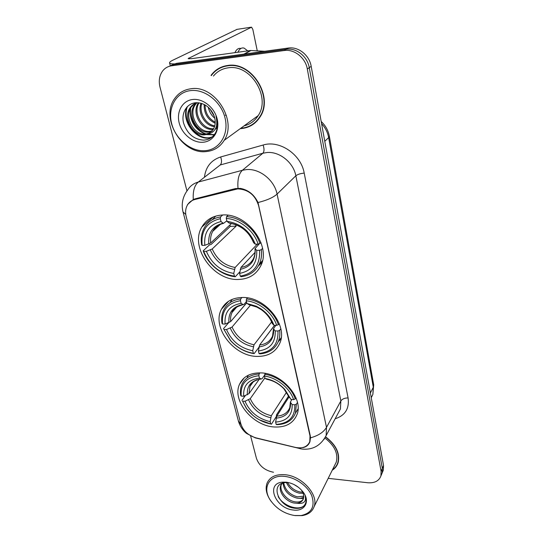 <?xml version="1.0" encoding="UTF-8"?>
<svg xmlns="http://www.w3.org/2000/svg" width="543" height="543" viewBox="0 0 543 543"><rect width="100%" height="100%" fill="white"/><g stroke="black" fill="none" stroke-linecap="round" stroke-linejoin="round"><path stroke-width="0.81" d="M242.545 297.476C232.492 297.693 225.447 301.63 221.408 309.3C211.6 327.259 233.775 356.249 256.914 356.405C267.909 356.588 275.491 352.271 279.679 343.441C288.455 325.542 265.412 296.688 242.545 297.476M260.939 372.898C250.432 372.688 243.312 376.435 239.599 384.139C231.657 400.279 252.515 425.848 274.127 426.968C285.462 427.592 293.037 423.554 296.865 414.852C304.012 398.752 282.34 373.211 260.939 372.898M222.426 215.001C213.039 215.625 206.177 219.637 201.84 227.028C189.514 247.045 213.175 280.575 238.146 279.469C248.619 279.204 256.126 274.697 260.674 265.948C271.649 246.02 247.079 212.795 222.426 215.001M237.759 188.883L194.801 199.519C191.577 200.381 189.127 202.2 187.45 204.976C185.523 208.397 185.109 212.306 186.215 216.705L240.895 423.995C243.25 430.904 248.28 435.527 255.997 437.868L295.283 447.384C302.573 448.803 307.406 446.903 309.768 441.669L310.005 435.907L258.617 205.661C255.176 194.998 248.219 189.405 237.759 188.883M240.284 128.623L241.56 128.535C249.515 127.673 255.692 123.79 260.09 116.894C273.957 96.919 251.626 60.992 227.503 65.506C220.607 66.524 215.116 69.816 211.037 75.375L211.743 74.982M220.153 67.678L217.689 69.456M187.559 204.507L193.288 199.498L195.181 198.833L235.275 188.618L240.447 188.401C248.355 189.955 254.205 194.666 258.006 202.525L310.27 435.778L310.508 437.828L309.883 441.819C308.655 444.995 306.313 446.93 302.865 447.636M381.376 474.813L382.143 472.987L382.326 468.405L309.266 67.665C307.474 56.506 296.363 47.635 286.263 49.277L174.038 64.569L168.676 66.511L174.038 64.569L286.263 49.277C296.363 47.635 307.474 56.506 309.266 67.665L382.326 468.405L382.143 472.987L381.376 474.813M332.241 470.218C335.051 468.419 336.979 465.982 338.031 462.914C340.285 453.581 336.158 444.887 325.637 436.823M328.196 478.342L367.706 482.741C374.636 483.243 379.041 480.962 380.921 475.899L381.098 471.31L307.318 69.022C305.505 57.809 294.326 48.884 284.186 50.526L171.5 65.818C167.943 66.348 165.031 68.004 162.771 70.787C159.411 75.321 158.488 80.785 160.015 87.179L186.962 190.912M250.642 436.07L256.425 458.319C259.174 465.894 264.869 470.537 273.496 472.254M337.237 464.17L337.936 463.193M252.149 124.612L254.742 123.132M382.584 471.921L383.351 470.095L383.534 465.527L311.187 66.327C309.422 55.223 298.372 46.399 288.313 48.042L176.55 63.334L171.215 65.269M175.43 63.884C171.697 64.026 169.742 63.687 169.559 62.859C169.497 62.18 170.583 61.291 172.837 60.205L237.047 29.349M257.26 50.838L252.834 29.417L251.558 27.177L188.109 58.61L191.326 58.692L250.499 50.499L264.692 51.273M240.895 48.47C238.458 47.927 236.47 49.318 234.922 52.657M247.73 50.879L244.18 48.144C241.635 47.384 239.551 48.748 237.929 52.237M205.22 150.676C219.358 149.698 228.99 134.807 225.148 118.401C221.517 101.982 204.969 88.713 190.518 90.606C176.013 92.256 167.488 108.003 171.703 123.723C175.708 139.47 191.136 151.891 205.22 150.676M206.197 151.565C213.996 150.811 219.996 147.072 224.191 140.332C237.576 120.702 214.668 84.579 190.858 88.774C184.023 89.717 178.647 92.948 174.731 98.48C159.893 118.157 182.102 154.755 206.197 151.565M244.106 125.84C250.099 124.395 254.796 120.974 258.196 115.591C271.113 97.061 250.425 63.701 228.026 67.848C222.053 68.71 217.186 71.445 213.433 76.068M254.531 122.874L256.934 121.062M240.759 128.277L241.492 128.223C249.359 127.367 255.468 123.526 259.819 116.704C273.55 96.939 251.457 61.379 227.578 65.839C220.75 66.85 215.313 70.108 211.268 75.62M226.438 115.652L225.352 115.191M214.804 118.225C211.431 115.496 209.259 111.838 208.288 107.249M214.247 116.222L209.754 108.675M215.184 123.227C207.616 119.677 203.944 113.419 204.168 104.466M215.232 122.195C208.627 118.713 205.24 112.964 205.071 104.948M214.539 126.634C205.023 125.962 197.211 112.74 201.025 103.251M214.756 125.867C205.831 124.605 198.745 112.686 201.752 103.475M213.372 129.282L212.652 129.349C201.372 130.761 191.095 112.693 198.453 102.763M213.704 128.671L213.643 128.677C202.702 130.042 192.494 112.917 199.043 102.837M211.811 131.399L208.668 132.078C197.177 133.497 186.778 114.885 194.509 104.975L196.396 102.831M212.232 130.911L209.673 131.392C198.202 132.818 187.83 114.24 195.548 104.351L196.939 102.688M208.003 134.08L213.216 129.539C215.829 124.938 215.876 119.786 213.372 114.084C209.374 106.509 203.564 102.715 195.948 102.722C186.704 103.299 181.118 113.12 183.527 122.901C187.111 133.68 193.783 139.422 203.53 140.135C209.272 139.836 213.447 137.06 216.053 131.813C217.987 126.96 217.967 121.727 215.992 116.1C218.279 126.152 215.619 132.146 208.003 134.08L204.602 134.854C193.043 136.266 182.529 117.498 190.294 107.521C191.984 105.166 194.163 103.557 196.837 102.688M210.392 132.682L205.627 134.155C194.089 135.567 183.602 116.84 191.353 106.876L194.713 103.584M217.119 126.621L216.576 126.675M217.173 128.005L215.476 128.779M217.207 127.809L215.68 128.345M217.288 127.259L215.116 129.444M192.697 99.498C182.407 100.604 176.231 111.722 179.197 122.976C182.007 134.25 193.098 143.169 203.157 142.239C213.256 141.479 219.996 130.795 217.22 119.188C214.6 107.575 202.946 98.222 192.697 99.498M222.983 66.538L220.302 67.99M212.313 136.836C198.806 142.592 180.921 121.808 187.518 106.414M214.424 134.569L207.345 134.325M206.462 134.073C196.471 131.046 188.984 118.985 190.688 107.935M190.803 107.209L190.905 106.713M211.946 137.135C198.589 142.985 180.602 122.616 186.853 107.1M214.207 134.854L206.489 134.569M205.254 134.175C194.944 129.512 189.874 121.184 190.043 109.197M239.83 271.833L235.275 276.733L234.427 276.149C219.983 273.774 209.747 265.52 203.72 251.375L206.367 251.321C211.804 263.857 220.933 271.222 233.755 273.421L235.139 267.468L257.314 244.126M235.574 224.571L236.103 226.159L212.218 248.972L206.367 251.321M220.309 218.68L220.601 216.881C213.189 218.143 207.731 221.815 204.229 227.897C201.514 232.92 200.645 238.574 201.629 244.866L202.172 245.395C200.754 230.863 206.802 221.958 220.309 218.68L221.021 221.571C209.103 224.551 203.706 232.472 204.82 245.334L210.698 242.999L231.535 223.444M226.859 220.818L223.444 223.397L221.021 221.571M203.72 251.375L203.177 250.832L209.503 244.879L211.159 244.418L230.313 226.356L229.879 224.999M258.292 266.016L261.984 262.52M215.747 216.08L212.211 219.772M241.099 276.713C249.488 275.654 255.529 271.507 259.221 264.265C261.264 259.914 261.964 255.054 261.319 249.685L259.554 250.296C260.246 265.045 253.819 273.658 240.257 276.129L241.099 276.713M262.568 248.348L261.319 249.685M203.177 250.832C207.847 264.36 221.748 275.586 235.275 276.733M220.601 216.881L222.698 214.987M240.257 276.129L239.599 273.387C251.558 271.059 257.273 263.382 256.73 250.35L259.554 250.296M233.755 273.421L234.427 276.149M204.82 245.334L202.172 245.395M256.73 250.35L254.979 248.66L259.459 243.658M255.04 252.393L240.963 267.414L239.599 273.387M228.06 215.279L226.567 216.643L226.282 218.449C239.646 219.155 253.866 230.599 258.142 244.106L259.914 243.502C255.509 229.336 240.563 217.302 226.567 216.643M259.914 243.502L260.918 242.443M258.142 244.106L255.312 244.174C249.834 230.992 240.393 223.383 226.988 221.354L226.282 218.449M226.988 221.354L229.221 223.112C240.719 225.006 248.843 231.535 253.601 242.701L255.312 244.174M229.221 223.112L230.042 223.098M230.313 226.356L236.103 226.159M257.898 244.112L258.122 245.076M258.889 347.364L254.131 353.649L251.64 352.95C243.508 351.212 236.497 347.065 230.612 340.522L223.96 329.465L226.519 329.54C231.617 341.119 240.359 348.185 252.739 350.744L254.002 344.791L271.609 321.951M250.662 304.969L232.058 327.049L226.519 329.54M240.454 300.7L240.712 298.928C232.682 299.865 227.028 303.523 223.75 309.904C221.815 313.935 221.232 318.415 221.985 323.336L222.542 323.995C221.374 310.806 227.341 303.035 240.454 300.7L241.106 303.34C229.54 305.485 224.205 312.388 225.107 324.062L230.666 321.578L246.719 302.797M246.42 301.569L244.112 304.256L243.176 304.623L241.106 303.34M274.534 325.291L259.649 344.988M230.673 321.571L246.739 302.879M278.267 341.737L281.023 338.805M232.214 299.363L229.913 302.716M259.764 353.887C268.656 353.201 274.806 349.176 278.213 341.805C279.652 338.337 280.127 334.522 279.645 330.361L277.962 330.992C278.464 344.343 272.145 351.837 258.997 353.473L259.764 353.887M280.785 328.814L279.645 330.361M223.96 329.465L230.361 340.407C236.476 347.215 243.766 351.518 252.23 353.33L254.131 353.649M223.404 328.793L228.528 322.807M240.712 298.928L241.981 297.483M258.997 353.473L258.393 350.968C269.993 349.393 275.606 342.708 275.24 330.911L277.962 330.992M252.739 350.744L253.357 353.235M225.107 324.062L222.542 323.995M275.24 330.911L273.462 328.8L275.858 325.325M274.609 325.291L259.642 344.995L258.393 350.968M247.425 297.897L246.488 298.983L246.23 300.761C259.126 302.01 272.715 312.965 276.679 325.345L278.362 324.714C274.276 311.73 260.002 300.218 246.488 298.983M278.362 324.714L279.224 323.567M276.679 325.345L273.95 325.277C271.588 318.829 267.353 313.433 261.244 309.082L256.391 306.266L246.868 303.415L246.23 300.761M272.403 323.723C270.265 318.103 266.525 313.399 261.197 309.612C266.552 313.481 270.224 318.096 272.219 323.452L273.95 325.277M246.868 303.415L249.285 304.711M288.645 395.874L276.475 414.879L276.36 416.481L271.432 424.205L270.719 423.94C261.013 421.972 253.038 416.963 246.8 408.913L242.524 401.101L245.008 401.277C249.8 412.008 258.183 418.796 270.156 421.646L271.31 415.721L286.561 392.182M264.909 377.874L250.262 398.671L245.008 401.277M258.875 375.722L259.113 373.978C250.649 374.568 244.9 378.084 241.873 384.546C240.474 387.804 240.067 391.388 240.651 395.297L241.221 396.071C240.271 384.05 246.155 377.27 258.875 375.722L259.473 378.145C248.246 379.584 242.992 385.611 243.712 396.241L248.986 393.641L259.228 379.272M264.577 375.193L262.228 378.505L261.264 378.994L259.473 378.145M296.926 410.752L298.026 409.395M248.321 375.213L247.241 377.256M276.889 424.66C286.113 424.355 292.283 420.553 295.406 413.243L296.403 404.148L294.808 404.8C295.141 416.929 288.93 423.459 276.183 424.395L276.889 424.66M297.455 402.444L296.403 404.148M242.524 401.101L246.434 408.553L252.909 415.409M259.235 419.78L271.432 424.205M241.954 400.32L245.341 395.596M259.113 373.978L259.921 372.865M276.183 424.395L275.627 422.094C286.88 421.151 292.392 415.32 292.175 404.61L294.808 404.8M270.156 421.646L270.719 423.94M243.712 396.241L241.221 396.071M292.175 404.61L290.369 402.146L291.815 399.505M289.073 396.872L276.767 416.148L275.627 422.094M265.31 373.421L264.468 376.034C276.937 377.724 289.935 388.238 293.627 399.628L295.229 398.976C291.428 387.037 277.765 375.987 264.699 374.283M295.229 398.976L295.976 397.781M293.627 399.628L290.987 399.444L284.736 389.331C279.136 383.439 272.572 379.822 265.059 378.464L264.468 376.034M289.433 397.632L283.962 388.903L290.987 399.444M265.059 378.464L267.075 379.34M294.51 515.511L301.182 515.538C311.573 513.169 315.137 506.66 311.872 496.003C308.03 486.379 295.962 477.623 284.946 476.435C269.45 474.331 261.767 487.682 270.36 500.184C276.265 508.601 284.308 513.712 294.51 515.511M295.141 515.599L302.112 515.619C308.302 514.628 312.306 511.615 314.132 506.592C318.816 494.768 301.888 476.048 285.156 474.731C275.837 474.025 269.79 476.89 266.993 483.318C265.283 488.313 266.26 493.736 269.919 499.587L271.364 501.644M334.698 465.283L336.253 462.161C338.35 453.588 334.59 445.559 324.965 438.079M337.685 463.07L338.289 462.045M332.472 469.756C335.024 467.991 336.796 465.677 337.773 462.806C340.006 453.588 335.934 444.988 325.549 437.006M298.372 487.247L294.109 484.58M303.13 493.309L299.308 493.166C293.268 491.653 288.978 488.103 286.433 482.523M302.648 492.182L299.946 491.958C294.496 490.641 290.39 487.505 287.627 482.564M303.727 497.028C301.881 498.25 299.539 498.596 296.716 498.06C288.442 495.637 283.88 490.621 283.018 483.005M303.734 496.187L297.367 496.831C289.67 494.673 285.116 490.01 283.704 482.829M288.442 482.639L285.38 482.578C269.769 483.596 278.186 505.879 293.396 508.038C298.311 508.927 302.01 508.044 304.48 505.39L305.621 503.198C306.354 500.958 306.198 498.494 305.159 495.8C306.483 501.651 303.775 504.142 297.041 503.273L294.082 503.028C285.957 501.637 277.996 491.836 280.806 485.327L283.208 482.096M303.184 499.275C301.541 501.63 298.725 502.465 294.74 501.78C286.636 500.402 278.688 490.614 281.491 484.112L281.641 483.738M297.041 503.273C300.299 502.838 302.417 501.332 303.388 498.759C304.053 496.682 303.768 494.401 302.519 491.924L301.487 490.22L303.327 492.304C298.942 486.63 293.281 483.256 286.351 482.191L282.645 482.143C265.344 483.216 275.172 508.357 293.159 509.999C304.44 511.859 310.508 501.8 303.327 492.304M305.295 504.013C301.494 511.75 284.145 507.237 278.192 496.628M303.456 498.528L298.596 498.291M234.922 189.317L235.893 188.475M194.801 199.519L195.867 198.657M310.005 435.907L310.216 435.534M204.494 176.842C205.878 166.674 211.268 160.056 220.648 156.968L263.117 145.035C279.53 139.775 301.127 154.463 304.209 173.108L348.09 397.951C344.696 397.938 342.287 398.935 340.855 400.951L295.847 175.789C293.498 162.506 279.462 151.246 266.885 152.535L262.873 153.228L220.241 164.963L198.29 182.048C194.448 185.346 192.779 191.163 193.288 199.498M348.09 397.951C349.488 408.574 345.178 415.51 335.153 418.768M338.493 412.544L340.42 408.947L340.855 400.951L326.506 427.368L326.146 435.567L323.893 439.579M185.76 214.444L183.025 211.96C181.111 203.91 182.706 196.532 187.797 189.812C190.233 185.91 193.729 183.324 198.29 182.048L242.429 170.271L246.597 169.586C259.676 168.357 274.459 180.228 277.073 194.082C273.319 197.489 266.966 200.299 258.006 202.525M238.004 188.251C237.352 179.59 238.832 173.597 242.429 170.271L262.873 153.228C264.292 151.565 264.38 148.83 263.117 145.035M310.508 437.828C318.293 435.696 323.621 432.208 326.506 427.368L277.073 194.082L295.847 175.789C297.645 174.371 300.428 173.475 304.209 173.108M241.16 424.864L238.316 420.716L183.093 212.198M254.939 437.577L256.887 438.269M298.378 447.866L300.333 448.783M381.098 471.31L383.534 465.527M307.318 69.022L311.187 66.327M284.186 50.526L288.313 48.042M171.5 65.818L176.55 63.334M220.648 156.968C221.917 160.633 221.782 163.3 220.241 164.963M371.276 397.652L372.865 394.415L373.299 387.213L328.651 137.603C327.667 132.349 325.311 127.693 321.571 123.628M324.775 141.302L328.651 137.603L329.343 136.191L373.699 384.838L372.865 394.415L371.242 397.714M373.699 384.838L373.299 387.213L370.394 393.03M189.086 58.875L188.869 57.972M243.943 54.11L250.499 50.499M251.158 27.204L236.734 29.403M251.015 50.479L244.594 54.022M212.218 248.972C216.84 259.357 224.483 265.52 235.139 267.468M221.687 223.845C217.702 225.27 214.709 227.782 212.707 231.366C210.86 234.82 210.189 238.696 210.698 242.999M240.203 269.335C250.567 267.149 255.57 260.402 255.203 249.088M210.331 249.99C215.157 260.905 223.173 267.366 234.366 269.382M223.064 223.193C212.734 225.874 207.983 232.811 208.804 244.004M240.963 267.414C246.766 266.437 250.968 263.423 253.567 258.38C254.823 255.644 255.298 252.441 254.993 248.769M253.785 242.938C248.911 231.515 240.658 224.863 229.01 222.976M232.058 327.049C236.402 336.646 243.719 342.558 254.002 344.791M237.943 306.232C235.309 307.732 233.347 309.809 232.051 312.463C230.755 315.211 230.293 318.246 230.666 321.578M258.943 346.977C268.995 345.457 273.916 339.579 273.692 329.343M230.286 328.155C234.82 338.241 242.49 344.445 253.296 346.76M242.965 304.521C232.94 306.476 228.25 312.53 228.888 322.678M259.642 344.995C265.826 344.276 270.122 341.33 272.532 336.158L273.468 328.936M261.244 309.082L261.197 309.612L256.88 307.1L248.714 304.596M250.262 398.671C254.348 407.569 261.366 413.257 271.31 415.721M256.791 379.774C253.561 381.186 251.287 383.406 249.956 386.426L248.986 393.641M276.129 418.164C285.883 417.207 290.715 412.083 290.62 402.784M248.592 399.852C252.862 409.205 260.212 415.164 270.665 417.73M261.176 378.96C251.443 380.297 246.821 385.578 247.309 394.822M276.767 416.148C283.215 415.694 287.546 412.89 289.752 407.732L290.383 402.288M284.736 389.331L283.962 388.903C279.068 383.752 273.333 380.541 266.742 379.279M228.664 301.195L221.408 309.3M244.255 377.867L239.599 384.139M213.202 216.976L201.84 227.028M309.768 441.669L310.128 441.025M338.398 412.728L326.146 435.567C320.737 445.627 312.666 450.127 301.949 449.054L255.339 437.896L246.692 433.531C244.974 432.377 240.345 427.843 238.404 421.063M380.921 475.899L383.351 470.095M321.191 121.51C325.508 125.501 328.223 130.395 329.343 136.191M170.264 65.655L169.586 62.954M258.196 115.591L224.191 140.332M260.491 116.216L259.819 116.704M195.548 104.351L194.509 104.975M191.353 106.876L190.294 107.521M220.336 224.374L212.707 231.366C214.661 227.32 218.238 224.659 223.444 223.397M262.479 260.654L259.221 264.265M236.904 306.87L232.051 312.463C232.628 309.191 236.341 306.578 243.176 304.623M281.193 337.719L278.213 341.805M251.64 352.95L252.23 353.33M248.789 304.643L256.88 307.1L256.391 306.266M253.065 382.116L249.956 386.426C250.615 384.715 252.346 380.276 261.264 378.994M298.053 408.893L295.406 413.243M246.8 408.913L246.434 408.553M301.182 515.538L302.112 515.619M336.253 462.161L314.132 506.592M338.418 461.502L337.773 462.806M281.491 484.112L280.806 485.327M285.38 482.578L282.645 482.143M270.36 500.184L269.919 499.587"/></g></svg>
